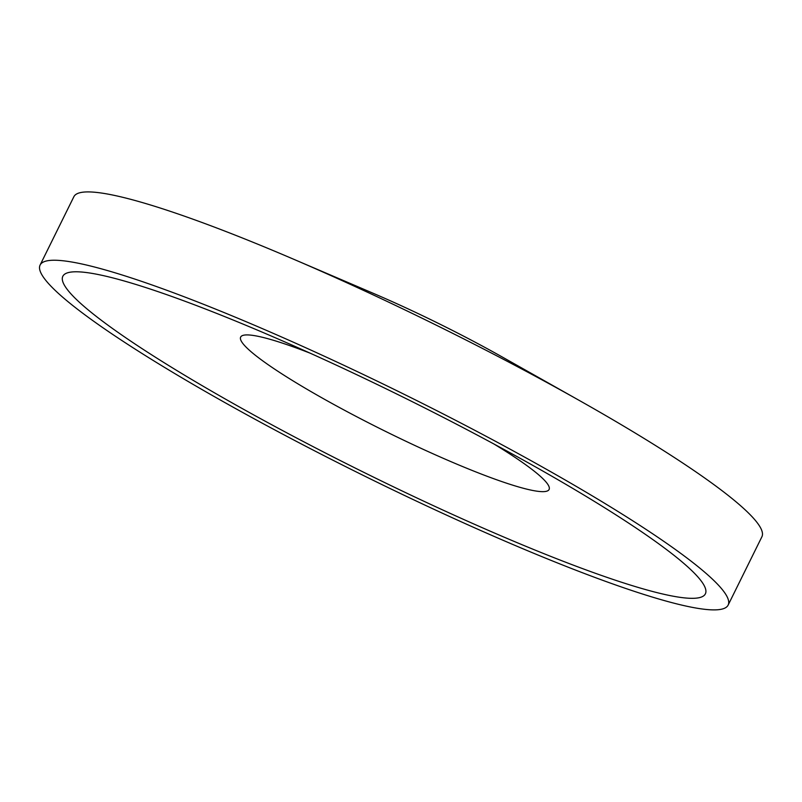 <?xml version="1.0" encoding="UTF-8"?>
<svg xmlns="http://www.w3.org/2000/svg" width="802" height="802" viewBox="0 0 802 802"><rect width="100%" height="100%" fill="white"/><g stroke="black" fill="none" stroke-linecap="round" stroke-linejoin="round"><path stroke-width="1.2" d="M728.136 605.089L761.9 536.769A383.737 45.413 -153.7 0 0 580.227 400.98A383.737 45.413 -153.7 0 0 577.36 399.366A383.737 45.413 -153.7 0 0 292.078 258.565A383.737 45.413 -153.7 0 0 73.864 196.721L40.1 265.041A383.737 45.413 -153.7 0 0 224.64 402.444A383.737 45.413 -153.7 0 0 728.136 605.089A383.737 45.413 -153.7 0 0 543.596 467.686A383.737 45.413 -153.7 0 0 40.1 265.041M533.059 465.531A358.384 42.416 -153.7 0 0 266.625 334.033A358.384 42.416 -153.7 0 0 62.746 276.449A358.384 42.416 -153.7 0 0 235.176 404.599A358.384 42.416 -153.7 0 0 668.718 595.325A358.384 42.416 -153.7 0 0 535.736 467.035A358.384 42.416 -153.7 0 0 533.059 465.531M310.314 353.241A172.019 20.361 -153.7 0 0 240.66 337.071A172.019 20.361 -153.7 0 0 323.386 398.664A172.019 20.361 -153.7 0 0 549.089 489.501A172.019 20.361 -153.7 0 0 493.942 443.997M580.227 400.98L502.884 357.351A172.019 20.361 -153.7 0 0 501.601 356.629A172.019 20.361 -153.7 0 0 373.712 293.512L292.078 258.565"/></g></svg>
